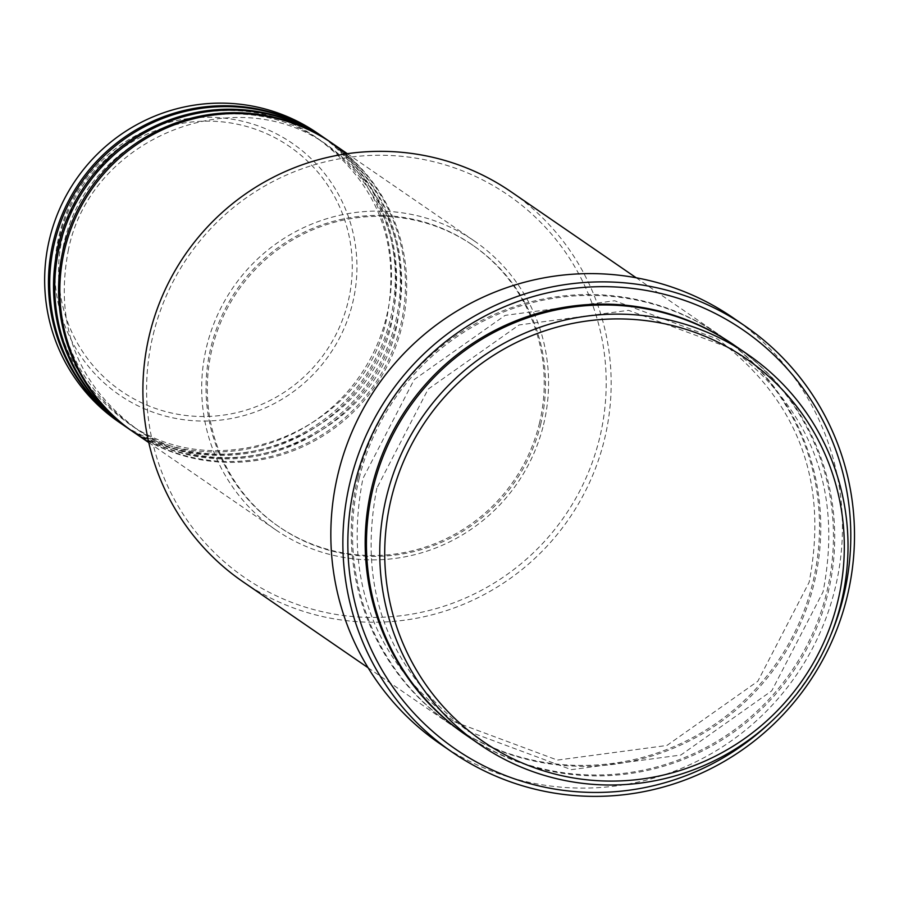 <?xml version="1.0" encoding="UTF-8"?>
<svg xmlns="http://www.w3.org/2000/svg" width="899" height="899" viewBox="0 0 899 899"><rect width="100%" height="100%" fill="white"/><g stroke="black" fill="none" stroke-linecap="round" stroke-linejoin="round"><path stroke-width="0.67" stroke-dasharray="4.5 3.37" d="M133.996 432.43A175.271 172.563 124.5 0 0 401.696 327.169A175.271 172.563 124.5 0 0 332.563 143.525M133.367 431.992A175.271 172.563 124.5 0 0 400.426 326.292A175.271 172.563 124.5 0 0 331.922 143.098M128.928 428.947A175.271 172.563 124.5 0 0 396.628 323.685A175.271 172.563 124.5 0 0 327.494 140.053M128.299 428.508A175.271 172.563 124.5 0 0 395.358 322.808A175.271 172.563 124.5 0 0 326.854 139.615M123.871 425.463A175.271 172.563 124.5 0 0 391.559 320.201A175.271 172.563 124.5 0 0 322.426 136.569M123.23 425.025A175.271 172.563 124.5 0 0 390.29 319.336A175.271 172.563 124.5 0 0 321.797 136.131M153.246 334.428A232.245 228.638 -55.5 0 1 431.295 161.168A232.245 228.638 -55.5 0 1 599.554 438.274A232.245 228.638 -55.5 0 1 321.505 611.534A232.245 228.638 -55.5 0 1 153.246 334.428M243 581.788A236.628 232.953 124.5 0 0 604.398 439.69A236.628 232.953 124.5 0 0 511.059 191.779M466.559 735.438A236.628 232.953 124.5 0 0 827.945 593.34A236.628 232.953 124.5 0 0 734.607 345.43M358.027 477.077A236.628 232.953 124.5 0 0 451.354 724.987A236.628 232.953 124.5 0 0 812.741 582.889A236.628 232.953 124.5 0 0 719.414 334.979A236.628 232.953 124.5 0 0 358.027 477.077M543.547 424.665A175.271 172.563 124.5 0 0 474.414 241.033A175.271 172.563 124.5 0 0 206.714 346.295A175.271 172.563 124.5 0 0 275.858 529.927A175.271 172.563 124.5 0 0 543.547 424.665M539.344 423.687A170.9 168.248 124.5 0 0 471.93 244.64A170.9 168.248 124.5 0 0 210.928 347.272A170.9 168.248 124.5 0 0 278.33 526.308A170.9 168.248 124.5 0 0 539.344 423.687M540.602 424.553A170.9 168.248 124.5 0 0 473.2 245.517A170.9 168.248 124.5 0 0 212.198 348.138A170.9 168.248 124.5 0 0 279.6 527.185A170.9 168.248 124.5 0 0 540.602 424.553M440.207 743.911A258.53 254.529 124.5 0 0 835.059 588.654A258.53 254.529 124.5 0 0 733.09 317.797M118.803 421.979A175.271 172.563 124.5 0 0 386.491 316.718A175.271 172.563 124.5 0 0 317.358 133.086M770.949 721.863A254.147 250.214 124.5 0 0 831.013 634.469M62.795 235.639A148.436 146.132 -55.5 0 1 240.494 124.905A148.436 146.132 -55.5 0 1 348.037 302.008A148.436 146.132 -55.5 0 1 170.327 412.742A148.436 146.132 -55.5 0 1 62.795 235.639M352.577 303.278A152.661 150.302 124.5 0 0 241.966 121.129A152.661 150.302 124.5 0 0 59.199 235.021A152.661 150.302 124.5 0 0 169.799 417.17A152.661 150.302 124.5 0 0 352.577 303.278M733.977 344.991A236.628 232.953 -55.5 0 1 826.675 592.463A236.628 232.953 -55.5 0 1 465.918 735M359.285 477.953A236.628 232.953 124.5 0 0 530.725 760.284A236.628 232.953 124.5 0 0 814.011 583.754A236.628 232.953 124.5 0 0 642.583 301.423A236.628 232.953 124.5 0 0 359.285 477.953M68.493 249.394C54.12 323.561 76.572 383.221 135.85 428.385C226.795 496.551 373.984 438.678 396.807 325.696C411.18 251.529 388.716 191.869 329.439 146.706C238.493 78.539 91.305 136.412 68.493 249.394M63.424 245.91C49.052 320.078 71.504 379.738 130.782 424.901C221.727 493.068 368.916 435.195 391.739 322.213C406.112 248.045 383.659 188.385 324.382 143.222C233.437 75.055 86.237 132.928 63.424 245.91M58.356 242.427C43.984 316.594 66.436 376.254 125.714 421.417C216.659 489.584 363.848 431.711 386.671 318.729C401.044 244.562 378.591 184.902 319.314 139.738C228.368 71.572 81.168 129.445 58.356 242.427M376.85 488.135C357.319 588.924 387.829 670.013 468.401 731.393L571.337 769.668L680.858 755.036L771.758 690.825L823.057 591.857C842.588 491.068 812.067 409.978 731.494 348.598L628.57 310.324L519.038 324.966L428.138 389.166L376.85 488.135M454.467 721.818L557.391 760.093L666.923 745.462L757.823 681.251L809.122 582.282C828.653 481.493 798.132 400.403 717.559 339.024L614.635 300.749L505.103 315.38L414.203 379.592L362.915 478.549C343.384 579.349 373.905 660.439 454.467 721.818M347.34 153.695L474.414 241.033M471.93 244.64L473.2 245.517M636.177 277.769L719.414 334.979M368.118 667.777L451.354 724.987M278.33 526.308L279.6 527.185M148.785 442.589L275.858 529.927"/><path stroke-width="1.35" d="M347.34 153.695L332.563 143.525A175.271 172.563 124.5 0 0 64.863 248.787A175.271 172.563 124.5 0 0 133.996 432.43L148.785 442.589M331.922 143.098A175.271 172.563 124.5 0 0 331.293 142.66A175.271 172.563 124.5 0 0 63.593 247.922A175.271 172.563 124.5 0 0 132.726 431.554A175.271 172.563 124.5 0 0 133.367 431.992M331.293 142.66L327.494 140.053A175.271 172.563 124.5 0 0 59.795 245.303A175.271 172.563 124.5 0 0 128.928 428.947L132.726 431.554M326.854 139.615A175.271 172.563 124.5 0 0 326.225 139.176A175.271 172.563 124.5 0 0 58.536 244.438A175.271 172.563 124.5 0 0 127.669 428.07A175.271 172.563 124.5 0 0 128.299 428.508M326.225 139.176L322.426 136.569A175.271 172.563 124.5 0 0 54.727 241.831A175.271 172.563 124.5 0 0 123.871 425.463L127.669 428.07M321.797 136.131A175.271 172.563 124.5 0 0 321.157 135.693A175.271 172.563 124.5 0 0 53.468 240.954A175.271 172.563 124.5 0 0 122.601 424.586A175.271 172.563 124.5 0 0 123.23 425.025M837.666 601.925A232.245 228.638 124.5 0 0 669.407 324.82A232.245 228.638 124.5 0 0 391.368 498.08A232.245 228.638 124.5 0 0 559.616 775.185A232.245 228.638 124.5 0 0 837.666 601.925M386.525 496.664A236.628 232.953 -55.5 0 1 747.912 354.566A236.628 232.953 -55.5 0 1 841.239 602.476A236.628 232.953 -55.5 0 1 479.852 744.574A236.628 232.953 -55.5 0 1 386.525 496.664M636.177 277.769L511.059 191.779A236.628 232.953 124.5 0 0 149.672 333.877A236.628 232.953 124.5 0 0 243 581.788L368.118 667.777M831.013 634.469A254.147 250.214 124.5 0 0 843.52 596.385A254.147 250.214 124.5 0 0 659.394 293.13A254.147 250.214 124.5 0 0 355.116 482.741A254.147 250.214 124.5 0 0 472.087 759.543A254.147 250.214 124.5 0 0 770.949 721.863M350.273 481.325A258.53 254.529 -55.5 0 1 745.125 326.067A258.53 254.529 -55.5 0 1 847.094 596.925A258.53 254.529 -55.5 0 1 452.242 752.182A258.53 254.529 -55.5 0 1 350.273 481.325M747.912 354.566L734.607 345.43A236.628 232.953 124.5 0 0 373.22 487.528A236.628 232.953 124.5 0 0 466.559 735.438L479.852 744.574M745.125 326.067L733.09 317.797A258.53 254.529 124.5 0 0 338.238 473.054A258.53 254.529 124.5 0 0 440.207 743.911L452.242 752.182M321.157 135.693L317.358 133.086A175.271 172.563 124.5 0 0 49.67 238.347A175.271 172.563 124.5 0 0 118.803 421.979L122.601 424.586M465.918 735A236.628 232.953 -55.5 0 1 371.961 486.651A236.628 232.953 -55.5 0 1 733.977 344.991"/></g></svg>
